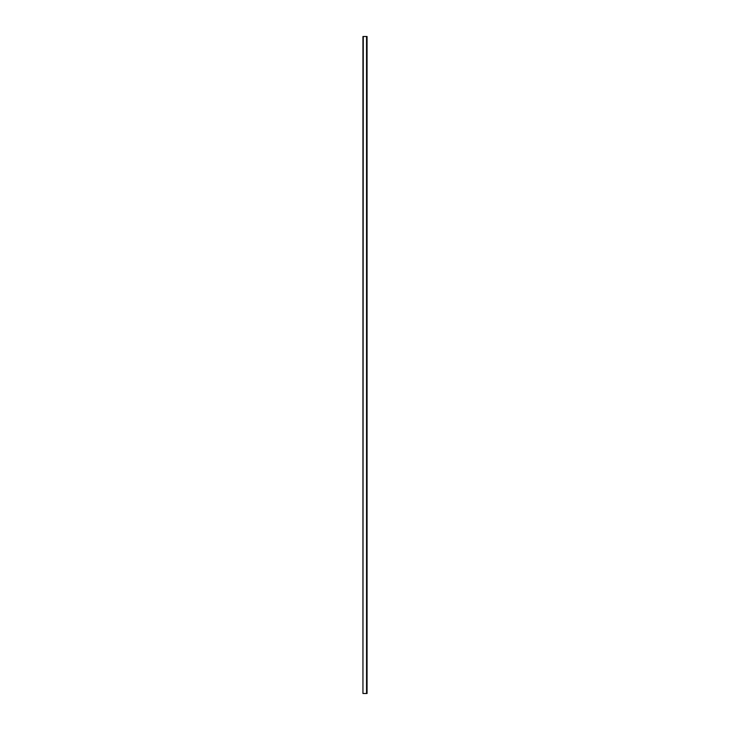 <?xml version="1.0" encoding="UTF-8"?>
<svg xmlns="http://www.w3.org/2000/svg" width="730" height="730" viewBox="0 0 730 730"><rect width="100%" height="100%" fill="white"/><g stroke="black" fill="none" stroke-linecap="round" stroke-linejoin="round"><path stroke-width="1.09" d="M363.266 693.5L367.053 693.5L367.053 36.5L362.947 36.5L362.947 693.5L363.266 36.5M366.551 36.5L366.551 693.5"/></g></svg>
